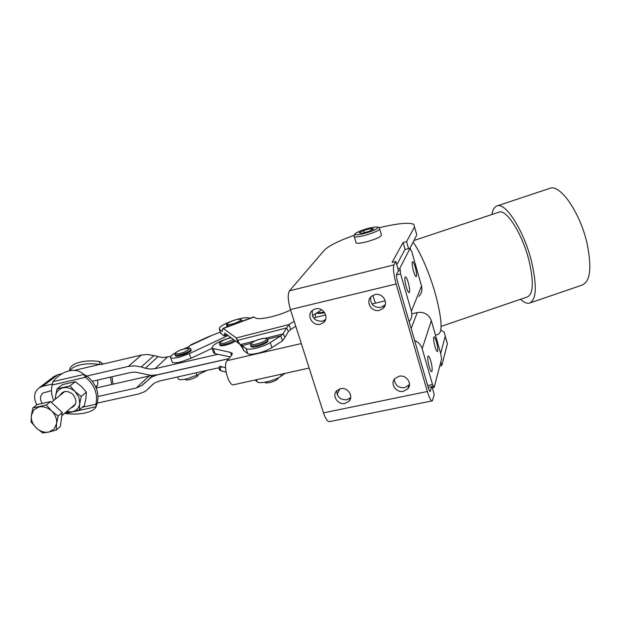 <?xml version="1.0" encoding="UTF-8"?>
<svg xmlns="http://www.w3.org/2000/svg" width="621" height="621" viewBox="0 0 621 621"><rect width="100%" height="100%" fill="white"/><g stroke="black" fill="none" stroke-linecap="round" stroke-linejoin="round"><path stroke-width="0.93" d="M309.157 368.059L233.97 384.686C228.939 387.24 222.543 364.985 227.084 360.638L231.493 355.538L232.254 353.512L230.445 352.394L231.509 355.522M430.78 361.073C432.232 366.708 432.565 370.217 431.781 371.599C431.083 371.715 430.213 370.046 429.165 366.584C427.706 360.894 427.372 357.37 428.164 356.027C428.87 355.934 429.74 357.618 430.78 361.073M415.263 267.201C416.613 272.417 416.932 275.553 416.21 276.617C415.488 276.609 414.58 274.777 413.477 271.113C412.119 265.85 411.801 262.699 412.53 261.674C413.268 261.705 414.176 263.545 415.263 267.201M436.431 341.721C437.789 347.023 438.123 350.291 437.432 351.525C436.796 351.602 435.981 349.98 434.987 346.658C433.621 341.309 433.287 338.034 433.986 336.83C434.63 336.768 435.445 338.406 436.431 341.721M408.253 282.578C409.697 288.128 410.007 291.497 409.192 292.677C408.393 292.701 407.415 290.807 406.25 286.972C404.799 281.367 404.488 277.991 405.311 276.85C406.126 276.85 407.104 278.759 408.253 282.578M396.477 274.956L400.623 273.946L400.211 270.438L398.333 270.896M411.995 313.784L417.25 312.565C424.143 311.664 428.847 314.358 431.354 320.653L440.778 353.854L441.601 359.054L434.126 387.457L433.629 385.734L433.116 386.06L432.503 384.531L427.659 385.532M410.559 249.743L411.762 251.614L421.527 286.025C422.505 289.976 421.636 293.438 418.903 296.403M400.623 273.946L411.374 311.23C412.383 315.134 411.653 318.635 409.177 321.732M230.321 356.896L215.045 353.667L213.391 352.324M219.345 366.18L225.57 367.648M414.618 340.518C418.453 342.171 420.968 344.888 422.171 348.676L432.503 384.531M410.714 249.704L410.124 248.214L404.931 249.526L396.796 264.849M379.089 227.775C397.316 223.381 408.913 222.233 413.889 224.344L414.51 226.96L406.561 241.623L403.099 242.508L392.076 262.396L395.818 261.464L398.465 270.647L400.211 270.438M397.937 268.815L399.808 268.35L400.335 270.182M434.126 387.457L432.286 387.83M399.808 268.35L410.124 248.214M226.06 372.095L220.952 370.846L219.26 369.379M313.473 317.882L325.699 314.979M371.894 304.018L385.245 300.843M230.81 337.545C218.297 341.465 212.025 345.035 212.002 348.272L230.445 352.394M379.687 228.994L381.341 234.699C381.682 236.508 376.753 238.891 366.553 241.848C360.941 243.238 357.463 243.603 356.12 242.943L355.942 242.337M374.797 294.626C382.668 292.32 389.212 303.296 383.056 308.412L379.447 310.314C371.521 312.588 365.024 301.472 371.358 296.396L374.797 294.626M370.69 297.063C370.124 304.181 373.531 307.636 380.914 307.434L385.261 304.725M315.476 308.87C323.231 306.595 329.712 317.805 323.463 322.61L320.281 324.209C312.472 326.452 306.037 315.126 312.448 310.368L315.476 308.87M312.417 310.391C311.416 317.649 314.7 321.274 322.268 321.251L325.559 319.536M403.471 391.292C396.136 393.171 389.716 383.631 394.925 378.538L399.016 376.264C406.297 374.354 412.755 383.786 407.702 388.893L403.471 391.292M394.382 379.198C394.894 385.199 398.325 388.04 404.682 387.721L409.472 384.57M345.09 403.386C337.84 405.257 331.467 395.437 336.838 390.625L340.487 388.684C347.69 386.79 354.102 396.501 348.87 401.345L345.09 403.386M336.768 390.694C336.9 396.928 340.254 399.955 346.813 399.769L350.702 397.595M440.809 362.051L441.803 365.528L439.784 365.963M432.674 387.752L432.48 388.482M354.102 235.289C338.468 240.932 328.509 245.939 324.24 250.31L289.487 290.83C287.546 294.276 287.865 300.517 290.434 309.561L323.494 412.856C325.645 419.128 327.725 422.032 329.743 421.581L432.356 400.832L434.273 394.708L431.929 386.58M406.561 241.623L408.548 248.61M403.099 242.508L405.094 249.487M395.818 261.464L393.955 264.895C392.907 268.225 393.636 274.591 396.144 283.983L427.357 391.517L323.494 412.856M446.297 339.594L447.392 343.863L441.803 365.528M440.786 330.124L444.194 332.119L445.257 336.287L440.638 353.38M416.109 232.246L416.761 234.979L409.953 248.26M432.356 400.832C431.013 401.15 429.352 398.045 427.357 391.517M431.649 386.635L430.229 391.432C429.724 391.54 429.095 390.368 428.358 387.923L397.471 281.321C396.54 277.835 396.268 275.46 396.648 274.187L398.465 270.647M337.102 394.374L339.912 388.831M141.409 355.049L128.368 366.398L134.71 365.831L141.246 366.98L153.923 355.577L147.573 354.482L141.409 355.049L100.936 364.55M153.721 383.584L146.494 390.399L144.243 391.851L138.537 394.001L97.148 403.145M228.823 358.627L157.292 374.82L150.887 375.363L135.362 372.088L130.62 372.499L92.296 381.294M151.159 375.379L149.032 376.015L136.317 387.97L142.162 385.338L151.524 377.11L157.431 374.789M170.682 356.415L162.686 357.611L153.923 355.577M157.905 356.78L145.345 368.237L150.266 369.099L155.071 368.68L167.359 357.184M222.481 366.918L159.527 381.015L155.18 382.66L152.463 384.593M217.979 354.288L155.071 368.68M145.345 368.237L141.246 366.98M128.368 366.398L84.961 376.466M52.242 384.05L42.702 386.262L39.27 387.714C34 391.967 33.192 397.681 36.825 404.83M148.978 388.187L151.602 385.431M228.73 358.736L157.315 374.898M136.317 387.97L98.064 396.509M42.298 403.417C39.62 399.179 39.868 395.693 43.051 392.977L51.496 390.656M62.069 373.679L57.916 374.657L53.445 376.939M149.032 376.015L96.193 387.993M253.523 316.951L255.588 317.936C258.825 320.428 278.829 315.934 290.574 309.995M220.703 333.089L224.08 335.984L224.864 333.128L237.921 342.831L236.283 337.948L223.304 328.517L222.667 328.983L222.403 331.35M294.191 321.305L289.044 324.535L290.644 329.495L295.775 326.242M221.076 333.834L219.547 329.34L222.357 331.366M312.34 315.724L321.647 309.809M290.644 329.495L288.408 331.467L286.537 327.958L289.044 324.535L236.283 337.948L239.473 343.824L237.921 342.831M239.473 343.824L242.508 348.016L237.439 340.409L286.537 327.958L283.083 333.85L284.977 337.35L288.408 331.467M284.977 337.35L282.431 340.851L280.808 335.845L283.083 333.85L265.4 338.313M254.92 340.952L240.482 344.593L242.05 345.61L243.711 350.547L242.508 348.016M243.711 350.547L247.787 353.628C249.968 355.841 265.377 352.022 271.905 347.613L282.431 340.851M267.558 339.182L280.808 335.845L270.244 342.551C263.684 346.922 248.268 350.764 246.102 348.606L242.05 345.61L251.249 343.289M219.547 329.34L219.368 329.177C218.91 327.003 223.405 324.17 232.852 320.684M234.14 320.257C241.903 317.859 247.026 317.152 249.502 318.123L249.844 318.332M172.095 361.717L172.242 362.121C173.228 363.099 176.209 362.99 181.169 361.795L190.981 358.286L189.351 353.636L179.523 357.145C174.555 358.348 171.582 358.472 170.596 357.517C170.053 356.462 171.699 354.909 175.526 352.868M178.056 378.476L178.211 378.911C179.236 379.974 182.217 379.92 187.162 378.756L196.919 375.231L196.081 372.833M189.017 346.565L190.748 344.903L188.621 346.751L184.53 348.653M220.346 332.041L207.259 337.257L190.748 344.903M206.886 370.411L196.919 375.231M190.981 358.286L212.025 348.358M189.351 353.636L228.062 335.511M69.956 370.69C71.485 368.137 74.885 366.211 80.156 364.907C86.21 363.549 92.692 363.401 99.608 364.457L99.802 361.608L103.187 364.022M69.645 370.753L69.824 368.688C70.988 365.746 74.512 363.533 80.381 362.059C86.428 360.7 92.902 360.545 99.802 361.608M97.365 380.13C98.25 383.072 97.8 385.556 96.022 387.574M110.367 377.149L111.78 384.461M111.966 376.776L113.107 384.158M102.504 363.487L101.301 364.465M101.145 364.597L99.608 364.457L74.349 370.388M97.194 403.099L96.115 406.724L95.859 404.287L97.28 403.021C99.531 392.829 96.115 383.848 87.033 376.078L85.574 377.265L83.827 374.463L81.638 372.685C78.021 370.403 73.775 369.813 68.923 370.908C62.861 372.453 57.543 376.031 52.971 381.643L52.18 384.997C50.914 390.019 51.427 395.173 53.724 400.452M52.971 381.643L83.827 374.463L86.831 376.031M85.543 375.627L82.352 373.19M85.093 412.965C91.054 411.607 94.726 409.526 96.115 406.724L65.376 413.47C72.432 414.401 79.007 414.23 85.093 412.965M85.667 375.752L86.148 375.86M82.407 407.26L95.859 404.287C98.11 394.063 94.687 385.059 85.574 377.265L52.18 384.997M64.716 413.244L65.376 413.47M285.132 373.376L281.235 376.047C274.839 380.673 259.508 384.352 257.234 381.837L255.076 380.021M197.998 374.711L198.052 374.874C199.659 376.458 187.356 381.263 185.687 379.695L185.477 379.346M190.864 349.281L191.089 349.933C193.038 351.672 177.49 357.626 175.487 355.887L175.246 355.491M227.503 326.693L226.882 326.141M241.98 320.42L242.268 321.166M235.359 340.921C232.611 343.638 220.866 347.015 219.981 345.338L219.873 345.02M278.441 377.708C278.169 379.26 275.631 380.789 270.826 382.288C267.651 383.087 265.664 383.126 264.864 382.412L264.779 382.264M267.853 339.881L268.031 340.432C268.264 342.117 265.074 344.018 258.445 346.13C254.447 347.17 251.963 347.318 251.016 346.565L250.868 346.138M31.337 415.511L32.812 408.005L46.342 404.962L51.644 411.009L58.118 416.07L56.589 423.6L56.239 430.081L48.888 432.037L54.089 429.111L56.589 423.6C57.039 418.958 55.393 414.766 51.644 411.009C47.677 407.492 43.454 406.142 38.952 406.972L33.775 409.969L31.337 415.511C30.941 420.138 32.602 424.298 36.321 427.993C40.225 431.471 44.417 432.821 48.888 432.037L42.748 432.969L36.321 427.993L31.097 422.001L31.337 415.511M56.239 430.081L60.369 426.48L62.255 412.569L50.58 401.554L46.342 404.962M50.58 401.554L37.144 404.582L32.812 408.005M62.255 412.569L58.118 416.07M55.292 399.187L55.579 396.058L55.564 398.961M75.102 391.634L81.242 396.485L79.744 403.689L78.952 397.331L75.102 391.634C71.337 388.272 67.293 386.999 62.969 387.822C58.778 388.963 56.317 391.711 55.579 396.058L57.031 388.87L70.041 385.882L75.102 391.634M66.594 411.638L72.284 411.839C76.468 410.753 78.96 408.036 79.744 403.689L79.325 409.945L84.448 405.474L85.923 398.379L86.373 392.13L81.367 386.456L75.296 381.651L62.403 384.624L57.031 388.87M70.724 408.121C76.903 405.288 77.578 400.654 72.758 394.219C67.177 390.167 62.853 390.609 59.795 395.546M79.325 409.945L72.284 411.839L66.346 412.794L65.725 412.375M75.296 381.651L70.041 385.882M86.373 392.13L81.242 396.485M373.749 228.955L369.076 231.361L361.694 233.31L359.07 232.821L363.751 230.43L371.04 228.505L373.749 228.955M371.04 228.505L371.513 230.104M363.751 230.43L364.387 232.596M491.879 214.524C492.74 209.525 494.533 206.638 497.266 205.846C505.843 202.345 524.202 231.338 531.654 261.922C537.25 286.871 536.365 300.649 528.999 303.265C526.546 303.591 523.72 302.264 520.514 299.275M549.375 188.497L550.136 188.241C560.344 184.204 580.076 212.568 587.008 243.176C592.1 268.171 590.276 282.213 581.528 285.295L530.559 302.73M498.547 212.304L499.152 212.095C506.689 209.122 522.626 234.412 529.115 260.975C534.021 282.71 533.268 294.758 526.849 297.117L441.104 326.398M372.786 295.402L375.457 303.172M413.074 242.167C420.176 251.567 429.825 273.838 435.554 294.47C442.036 319.334 442.804 332.662 437.852 334.447L435.492 335.247M324.721 312.767C321.127 313.465 318.519 313.621 316.904 313.225M411.149 328.532L417.25 312.565M431.354 320.653L422.171 348.676M227.084 360.638L301.317 343.576M220.952 370.846L219.811 367.516M411.374 311.23L421.527 286.025M213.422 348.955L215.045 353.667M289.487 290.83L393.955 264.895M445.257 336.287L447.392 343.863M416.761 234.979L414.51 226.96M429.732 391.183L430.462 391.036M396.144 283.983L290.434 309.561M42.702 386.262L57.916 374.657M316.601 313.015L324.317 312.169M254.02 317.013L223.304 328.517M224.367 335.425L226.75 334.525M224.957 333.198L224.546 333.353M247.787 353.628L246.102 348.606M271.905 347.613L270.244 342.551M210.364 336.178L190.989 345.152M256.52 379.703L257.234 381.837M280.684 374.354L281.235 376.047M174.92 354.56L175.161 354.964C176.83 355.561 180.082 354.956 184.926 353.17C189.149 351.393 191.089 350.011 190.763 349.01C189.599 348.117 190.515 346.805 180.765 349.887C173.158 353.551 175.549 352.953 175.006 354.832L175.332 355.748M184.352 352.084C180.098 353.66 177.233 354.195 175.766 353.675C175.138 352.837 176.822 351.579 180.812 349.895C190.678 347.178 191.866 347.907 184.352 352.084M226.58 325.225L228.047 325.87L230.29 325.652M239.419 319.248C241.546 319.404 241.08 320.296 238.022 321.926C234.435 323.557 231.26 324.449 228.489 324.604C223.141 324.682 234.552 319.116 239.419 319.248M240.839 321.701L241.88 320.118L239.722 319.178C236.966 319.272 233.504 320.289 229.312 322.214C226.82 323.619 225.943 324.729 226.673 325.528L226.983 326.429M233.465 339.516L225.097 342.994C221.115 343.817 219.601 343.537 220.564 342.163C222.326 340.603 225.307 339.276 229.506 338.166L231.191 337.832M219.555 344.057L219.663 344.399C220.3 344.989 222.124 344.942 225.12 344.275C229.102 343.258 232.262 341.954 234.583 340.355M267.798 340.098L267.705 339.431C266.952 336.38 253.911 340.021 250.799 343.894L250.682 345.555C251.629 346.308 254.105 346.161 258.111 345.113C263.436 343.491 266.673 341.822 267.798 340.098M251.303 343.568C252.374 342.055 255.208 340.595 259.803 339.206C264.298 338.072 266.51 338.127 266.432 339.376C265.664 342.218 249.603 346.658 251.303 343.568M250.542 345.105L251.016 346.565M354.071 236.027L354.242 236.624C356.097 238.588 378.321 232.029 379.617 229.118L379.509 228.373C379.532 226.634 375.992 226.572 368.897 228.186C361.554 230.197 356.827 232.169 354.715 234.117C353.931 235.522 353.776 236.36 354.242 236.624L356.12 242.943M355.313 233.814C357.168 230.733 380.083 224.662 377.552 227.954C375.969 231.035 352.254 237.261 355.313 233.814M232.052 353.155L232.316 353.923M428.187 387.349L433.365 386.278M219.5 370.069L218.708 367.764M212.002 348.272L213.616 352.961M383.056 308.412L384.492 305.548M323.463 322.61L325.42 319.66M348.87 401.345L350.555 397.743M407.702 388.893L408.882 385.338M142.162 385.338L145.26 382.404M149.436 378.453L152.673 375.387M39.27 387.714L54.57 376.085M316.136 313.31L324.48 312.402M224.173 335.953L227.154 334.828M253.632 316.912L222.962 328.393M238.891 342.846L236.772 339.415M241.064 345.579L243.222 349.095M220.897 333.663L219.368 329.177M170.596 357.517L172.242 362.121M178.211 378.911L177.528 376.986M69.707 370.007L69.544 370.768M185.407 379.152L185.555 379.571M231.152 337.801L229.576 338.119C220.781 340.673 218.421 343.304 219.663 344.399L219.981 345.338M51.403 402.33L64.755 391.54M61.828 415.705L75.576 403.976M95.688 386.829L97.373 385.385M497.266 205.846L550.136 188.241M413.912 240.537L499.152 212.095M315.53 313.698L315.476 317.409"/></g></svg>
